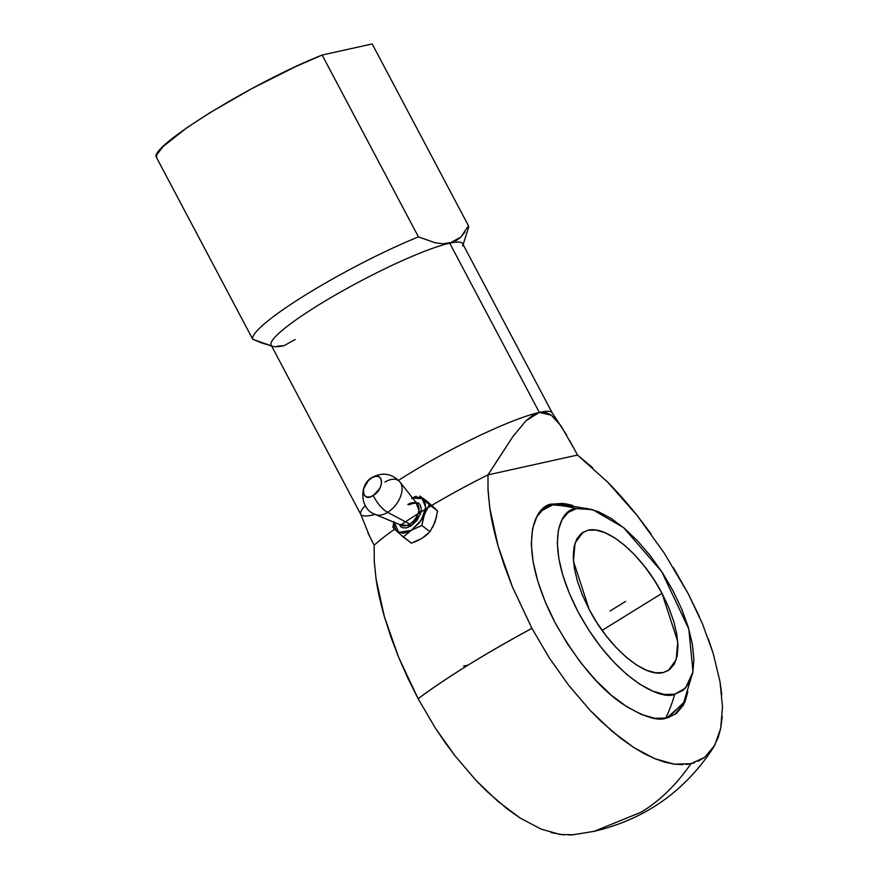 <?xml version="1.0" encoding="UTF-8"?>
<svg xmlns="http://www.w3.org/2000/svg" width="879" height="879" viewBox="0 0 879 879"><rect width="100%" height="100%" fill="white"/><g stroke="black" fill="none" stroke-linecap="round" stroke-linejoin="round"><path stroke-width="1.32" d="M577.118 834.083L594.193 831.325L641.077 812.218C659.777 800.945 676.39 784.771 690.916 763.697L694.652 762.675M698.179 761.269L704.65 757.357L690.916 763.697C676.39 784.771 659.777 800.945 641.077 812.218L594.193 831.325C644.955 819.316 684.675 791.441 713.33 747.699L718.198 737.525L720.703 728.361L722.252 716.517M710.111 752.105L713.33 747.699M721.769 694.52L719.967 681.467L713.21 653.46L708.32 638.78M699.398 616.651L688.213 593.699L702.486 623.826L713.21 653.46L719.967 681.467L722.494 706.76L720.703 728.361L714.66 745.458L704.606 757.39M553.418 504.03C535.135 503.271 514.138 543.793 555.319 623.145C576.998 661.338 599.412 688.246 622.53 703.881C643.23 716.835 657.953 721.538 666.721 718L684.983 701.871L687.905 691.542L683.357 705.211L676.314 713.572L666.721 718L654.943 718.308L641.45 714.495L626.749 706.705L611.41 695.245L596.017 680.544L581.162 663.162L567.416 643.791L555.319 623.145L545.321 602.038L537.805 581.283L533.07 561.659L531.301 543.947L532.553 528.795L536.783 516.819L543.826 508.447L553.418 504.03L562.23 503.414L572.778 505.414L565.197 503.711L553.418 504.03M561.285 504.282L552.561 504.898L542.991 509.315L540.761 511.259L552.561 504.898A142.156 126.301 77.5 0 1 576.481 508.622C560.615 507.974 542.409 543.112 578.118 611.927C615.124 680.456 662.81 700.992 674.731 694.179A142.156 126.301 77.5 0 1 665.656 718.209A142.156 126.301 -102.5 0 0 674.731 694.179L664.524 694.454L652.822 691.147L640.066 684.389L626.76 674.446L613.41 661.7L600.533 646.636L588.622 629.825L578.118 611.927L569.449 593.622L562.934 575.624L558.835 558.604L557.297 543.244L558.374 530.103L562.044 519.709L568.164 512.457L576.481 508.622A142.156 126.301 -102.5 0 0 552.561 504.898L561.055 504.271L592.677 509.655L576.481 508.622L586.689 508.359L598.39 511.666L611.136 518.412L624.442 528.356L637.791 541.112L650.669 556.176L662.59 572.987L673.083 590.886L681.763 609.18L688.268 627.188L692.377 644.197L693.916 659.569L692.828 672.699L689.158 683.093L683.049 690.345L674.731 694.179L685.532 688.103L692.993 671.842L688.817 629.034L661.711 571.636L623.541 527.598L592.677 509.655M692.993 671.842L683.686 702.53L668.359 717.583L675.16 713.946L682.192 705.595L683.807 702.266M407.867 504.491A13.317 7.9 127.2 0 1 418.074 505.106A13.317 7.9 127.2 0 1 409.658 524.06A1.516 0.67 -121.7 0 1 410.922 526.038L420.393 514.083L415.899 502.272M384.914 482.099A20.591 12.207 127.2 0 1 400.077 482.142A20.591 12.207 127.2 0 1 387.672 512.336A21.03 9.219 -121.7 0 1 373.267 495.503C385.101 488.757 383.398 470.111 371.663 477.934L375.212 476.44L378.355 476.517L380.596 478.143L381.596 481.066L381.211 484.856L379.486 488.933L373.267 495.503L369.707 496.998L366.565 496.921L364.324 495.306L363.324 492.372L363.708 488.581L368.224 480.769L371.663 477.934A21.03 9.219 -121.7 0 1 372.531 477.231A21.03 9.219 58.3 0 0 371.663 477.934C359.819 484.692 361.522 503.337 373.267 495.503A21.03 9.219 58.3 0 0 387.672 512.336A20.591 12.207 127.2 0 1 374.08 513.786M494.196 465.211L512.94 436.522L526.016 420.744L539.332 412.427A108.348 14.734 152.1 0 0 398.528 480.384A108.348 14.734 -27.9 0 1 539.332 412.427L449.729 243.186A108.348 14.734 152.1 0 0 338.437 293.245A108.348 14.734 152.1 0 0 271.15 345.106L360.753 514.347A108.348 14.734 -27.9 0 1 365.312 505.601A108.348 14.734 152.1 0 0 360.676 514.182M373.696 514.874A108.348 14.734 -27.9 0 1 360.753 514.347L369.707 536.476M589.194 609.477L573.438 561.176L575.031 543.156L582.876 532.322L587.93 530.257C606.928 525.06 642.329 555.198 662.019 593.336L602.148 630.364L662.019 593.336L677.764 641.626L676.171 659.657L668.337 670.49L663.271 672.556C644.274 677.753 608.872 647.603 589.194 609.477L597.237 623.2L606.378 636.088L616.256 647.647L626.496 657.426L636.693 665.051L646.472 670.227L655.448 672.765L663.271 672.556L669.655 669.611L674.347 664.052L677.16 656.086L677.995 646.01L676.808 634.22L673.666 621.178L668.666 607.367L662.019 593.336L653.965 579.613L644.834 566.724L634.957 555.165L624.716 545.387L614.509 537.761L604.73 532.586L595.764 530.048L587.93 530.257L581.557 533.201L576.866 538.761L574.053 546.727L573.218 556.803L574.394 568.581L577.547 581.634L582.535 595.435L589.194 609.477M400.692 483.032A20.591 12.207 127.2 0 1 387.672 512.336L409.658 524.06A13.317 7.9 -52.8 0 0 417.679 504.524C417.327 502.623 414.361 502.733 408.768 504.843M375.476 514.556L401.769 525.488A13.317 7.9 -52.8 0 0 409.658 524.06L387.672 512.336A20.591 12.207 127.2 0 1 375.476 514.556C359.148 509.205 359.126 483.516 372.487 477.253C382.947 471.924 392.144 473.55 400.077 482.142L417.679 504.524M399.121 524.378L410.922 526.038A1.516 0.67 58.3 0 0 409.658 524.06A13.317 7.9 127.2 0 1 400.868 524.994M411.647 498.437L417.525 497.184L420.085 497.591L423.942 500.382L425.095 502.667L425.634 508.567L424.996 511.963L419.821 522.335L411.317 530.29L405.186 532.861L402.34 533.146L397.616 531.663L395.924 529.938L394.77 527.664L394.231 521.763M399.033 524.148L401.077 527.015L402.637 527.796L406.527 527.883L410.922 526.038L417.042 520.313L420.766 512.864L421.25 508.172L420.008 504.535L418.789 503.304L415.393 502.239M393.924 521.643L392.891 527.4L403.252 536.97L411.317 530.29L421.832 525.477L423.59 516.929L426.711 509.26M411.196 530.356L398.791 532.355L394.188 522.335M412.603 498.074L422.195 498.635L425.722 507.392L421.415 520.005L411.438 530.213M413.58 497.393L416.283 496.25M419.854 496.042L427.26 501.448L437.621 511.007L434.984 522.236L430.018 531.685L421.832 525.477L424.469 514.248L429.435 504.799L419.854 496.042M428.018 506.963L429.435 504.799L437.621 511.007L426.59 502.283M420.437 496.613L427.26 501.448M400.659 534.685L411.438 543.178L403.252 536.97L411.317 530.29L421.832 525.477L430.018 531.685L421.964 538.366L411.438 543.178M392.891 527.4L394.012 528.532M395.132 529.63L399.143 533.333M432.798 506.37L436.138 509.512M430.292 504.117L432.347 505.963M428.249 533.476L424.238 536.838M436.599 516.775L432.721 527.279M419.514 539.761L414.229 542.156M687.092 694.366L684.631 702.673M561.351 503.37L570.921 505.161L563.911 503.645M573.185 834.753L569.076 835.05M563.933 834.918L550.957 832.545M374.245 561L376.036 578.767L384.387 616.728L398.648 657.305L418.129 698.717L435.402 728.175L455.025 755.841L476.231 780.651L498.206 801.626L520.093 817.986L541.068 829.095L520.093 817.986L507.644 809.251L487.175 791.671L476.231 780.651L455.025 755.841L444.972 742.305L435.413 728.175L418.129 698.717C447.015 677.259 484.955 653.8 531.927 628.331L549.199 657.789L568.823 685.455L590.029 710.265L600.972 721.285L620.816 738.382L633.891 747.6L644.549 753.841L654.866 758.709L664.755 762.159L674.116 764.148L682.862 764.664M685.994 764.488L690.916 763.697L674.116 764.148L654.866 758.709L633.891 747.6L612.004 731.24L590.029 710.265L568.823 685.455L549.199 657.789L531.927 628.331L512.446 586.919L498.184 546.342L489.834 508.381L487.933 488.23M592.677 467.782L577.514 455.047L487.966 474.891A124.598 16.943 -27.9 0 0 400.824 524.917A124.598 16.943 -27.9 0 1 487.966 474.891L577.514 455.047L607.785 482.252L637.165 515.544L664.359 553.254L688.213 593.699L673.457 567.702M541.068 829.095L560.319 834.534L573.438 834.731M452.861 242.252L442.741 243.78L435.127 242.758L418.426 236.869A121.895 16.569 152.1 0 0 306.002 294.652A121.895 16.569 152.1 0 0 252.778 339.327L156.506 157.495L252.778 339.327A121.895 16.569 -27.9 0 1 306.002 294.652A121.895 16.569 -27.9 0 1 418.426 236.869L322.153 55.036L372.202 43.95L468.474 225.782L460.838 237.077L449.729 243.186L442.741 243.78L435.127 242.758L418.426 236.869L322.153 55.036C253.13 82.307 147.804 147.452 156.506 157.495L156.715 154.825L163.131 146.529L186.579 127.949L209.729 112.831L251.46 88.812L295.333 66.782L322.153 55.036L372.202 43.95L468.474 225.782A121.895 16.569 152.1 0 1 468.397 228.057L463.134 244.604M651.108 533.949L637.165 515.544C626.705 502.524 616.915 491.427 607.785 482.252L605.917 480.363M491.086 470.089L487.966 474.891L488.054 490.965L489.834 508.381C491.328 519.258 494.108 531.916 498.184 546.342L504.612 566.417L512.435 586.93L531.927 628.331A189.611 25.777 152.1 0 0 418.129 698.717L407.779 678.028L398.648 657.305L390.814 636.803L384.387 616.728C380.31 602.302 377.53 589.644 376.036 578.767L374.267 561.34L374.168 545.277A124.598 16.943 -27.9 0 1 394.66 529.18A124.598 16.943 -27.9 0 0 374.168 545.277L371.971 540.805M552.364 413.152A108.348 14.734 152.1 0 0 539.332 412.427L551.265 415.152L561.022 425.865L573.438 447.653M368.07 533.19L374.168 545.277M271.622 346.007L261.371 342.843L252.778 339.327L269.567 345.227M277.171 346.227L284.082 345.634L295.19 339.536M487.966 474.891L512.94 436.522L526.016 420.744L532.718 415.317L539.332 412.427L545.584 412.46L550.342 414.536M551.265 415.152L558.132 421.931L566.57 434.94M569.416 440.115L577.514 455.047M449.894 243.142A108.348 14.734 -27.9 0 1 462.695 245.977M465.035 231.935L460.838 237.077L455.751 240.912M284.082 345.634A108.348 14.734 -27.9 0 1 272.995 346.414A108.348 14.734 -27.9 0 1 332.196 296.849A108.348 14.734 -27.9 0 1 449.729 243.186L539.332 412.427A108.348 14.734 -27.9 0 1 552.265 412.954L558.132 421.931M552.265 412.954L462.662 243.714A108.348 14.734 152.1 0 0 449.729 243.186M625.606 601.401L610.07 611.015M463.53 666.073L468.21 665.029M572.482 834.83L594.193 831.325"/></g></svg>
